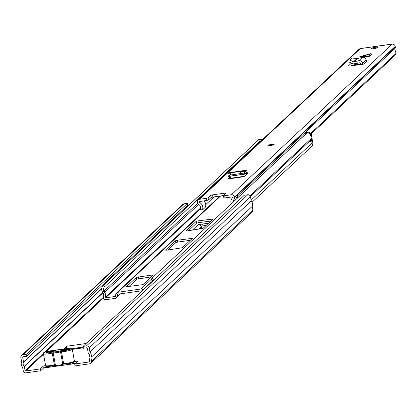 <?xml version="1.0" encoding="UTF-8"?>
<svg xmlns="http://www.w3.org/2000/svg" width="417" height="417" viewBox="0 0 417 417"><rect width="100%" height="100%" fill="white"/><g stroke="black" fill="none" stroke-linecap="round" stroke-linejoin="round"><path stroke-width="0.63" d="M209.798 222.011A3.664 0.568 169.8 0 1 208.453 221.813A3.664 0.568 169.8 0 1 208.526 221.667A3.664 0.568 169.8 0 1 209.824 221.104M206.139 225.441L201.098 226.129A2.711 2.601 46.9 0 1 201.354 226.884L201.505 227.724A0.798 0.766 -133.1 0 0 202.521 228.365L203.246 228.151M40.621 370.765L25.953 372.85A2.393 2.299 46.9 0 1 23.232 370.849L22.581 367.226A5.421 5.207 46.9 0 1 21.601 361.774L20.85 357.614A2.393 2.299 46.9 0 1 22.737 354.961L26.193 354.471L26.526 356.332L23.071 356.822A0.48 0.459 46.9 0 0 22.695 357.353L23.529 361.987A0.318 0.308 -133.1 0 1 23.498 362.18A3.508 3.367 46.9 0 0 24.238 366.308A0.318 0.308 -133.1 0 1 24.337 366.491L25.077 370.588A0.48 0.459 46.9 0 0 25.619 370.989L40.287 368.909L40.621 370.765L43.363 368.195A2.393 0.37 169.8 0 1 45.526 367.518A2.393 0.37 169.8 0 1 47.898 367.356M74.695 364.025L89.363 361.946A0.48 0.459 46.9 0 0 89.738 361.414L89.003 357.317A0.318 0.308 -133.1 0 1 89.029 357.119A3.508 3.367 46.9 0 0 88.289 352.99A0.318 0.308 -133.1 0 1 88.19 352.808L87.356 348.179A0.48 0.459 46.9 0 0 86.814 347.778L83.358 348.268L83.025 346.407L86.481 345.917A2.393 2.299 46.9 0 1 89.202 347.919L89.952 352.078A5.421 5.207 46.9 0 1 90.932 357.525L91.584 361.153A2.393 2.299 46.9 0 1 89.697 363.806L75.029 365.886L74.695 364.025L77.437 361.456A2.393 0.37 169.8 0 0 77.484 361.362A2.393 0.37 169.8 0 0 74.283 361.581M73.251 361.888L73.585 363.744A2.393 0.37 169.8 0 1 75.513 363.259M72.308 349.383L83.28 347.825M65.266 348.774L65.109 347.903L64.187 349.008M65.109 347.903L66.902 346.225A2.711 0.625 81.9 0 0 66.704 348.523M208.505 223.22L198.268 224.622A2.711 2.601 46.9 0 1 201.098 226.129M40.287 368.909L43.029 366.34A2.393 0.37 169.8 0 1 45.583 365.594M47.877 367.309L47.799 366.491M83.025 346.407L244.289 195.255L247.745 194.765A2.393 2.299 46.9 0 1 250.471 196.767L251.216 200.926A5.421 5.207 46.9 0 1 252.196 206.373L252.853 210.001A2.393 2.299 46.9 0 1 252.181 212.071L90.916 363.223M26.526 356.332L187.796 205.18L187.462 203.319L26.193 354.471M21.517 355.545L182.787 204.393A2.393 2.299 46.9 0 1 184.001 203.809L187.462 203.319M184.512 209.266L184.356 208.401M89.952 352.078L251.216 200.926M90.932 357.525L252.196 206.373M73.001 362.493L73.09 363.733L73.585 363.744L72.782 363.473L72.787 362.576M72.782 363.473L72.204 362.785M202.98 225.863L202.646 224.002M56.378 365.323L55.169 365.344M50.723 366.209A5.421 0.839 169.8 0 0 54.158 365.542A0.798 0.323 75.8 0 0 54.215 365.537L50.697 366.225C46.469 366.626 44.76 366.392 45.562 365.511A6.219 0.964 -10.2 0 0 50.426 365.589A6.219 0.964 -10.2 0 0 54.366 364.818A0.798 0.323 75.8 0 1 54.215 365.537L55.435 365.308M51.76 352.209L53.647 351.943A0.798 0.615 90.8 0 0 53.188 352.907L52.245 353.037A6.219 0.964 169.8 0 1 48.304 353.809A6.219 0.964 169.8 0 1 43.446 353.731C42.31 352.923 44.682 351.948 50.546 350.812L53.642 350.567A0.798 0.615 -89.2 0 0 53.496 350.588A5.421 0.839 -10.2 0 0 50.52 350.827A5.421 0.839 -10.2 0 0 44.202 352.594A5.421 0.839 -10.2 0 0 48.325 352.881A5.421 0.839 -10.2 0 0 51.76 352.209A0.798 0.323 75.8 0 1 52.245 353.037L54.366 364.818L55.31 364.682L56.373 365.438A6.219 0.964 -10.2 0 0 61.596 364.698L62.034 364.5M53.783 351.865L53.022 351.213A5.103 0.792 169.8 0 1 58.75 349.712A5.103 0.792 169.8 0 1 62.732 349.837L69.399 348.893L69.014 349.253L62.289 350.207A5.103 0.792 169.8 0 1 57.046 351.594A5.103 0.792 169.8 0 1 52.761 351.677A5.103 0.792 169.8 0 1 52.693 351.567L45.974 352.521L46.36 352.162L53.022 351.213M61.596 364.698L62.659 363.64L60.538 351.859A6.219 0.964 169.8 0 1 53.188 352.907L55.31 364.682M62.732 349.837L62.534 350.176M46.36 352.162L46.412 352.459M63.41 364.177L64.192 364.119A0.798 0.615 -89.2 0 1 63.603 363.509A6.219 0.964 -10.2 0 0 67.012 363.233A6.219 0.964 -10.2 0 0 74.388 360.955L72.271 349.175A6.219 0.964 169.8 0 1 64.896 351.453A6.219 0.964 169.8 0 1 61.481 351.729A0.798 0.615 -89.2 0 1 61.94 350.765L60.058 351.036A5.421 0.839 -10.2 0 1 53.647 351.943M63.191 364.208L61.878 364.541M103.677 285.066A5.421 5.207 -133.1 0 0 103.265 285.416L258.728 139.705A5.421 5.207 -133.1 0 1 259.139 139.356L103.677 285.066L104.839 286.588A3.508 3.367 -133.1 0 0 104.041 291.05L104.797 292.312A5.697 5.473 46.9 0 1 105.188 297.399A0.318 0.308 -133.1 0 0 105.532 297.837L114.722 296.534A0.48 0.459 -133.1 0 0 115.071 296.263L116.135 293.641A2.393 2.299 46.9 0 1 117.891 292.27L140.93 289.002A2.393 2.299 46.9 0 1 143.078 289.815L143.224 289.982M141.483 284.821L143.339 284.3L153.373 274.866L136.442 277.326L126.414 286.76L141.483 284.821M177.329 240.223L175.468 240.745L165.471 250.117L166.685 250.2L182.37 247.719L192.367 238.347L177.329 240.223L177.663 242.084L175.807 242.605L167.884 250.033M197.971 220.88L196.115 221.401L186.112 230.768L187.327 230.856L203.011 228.375L213.009 219.003L197.971 220.88L198.304 222.741L196.449 223.257L188.526 230.684M103.265 285.416A5.421 5.207 -133.1 0 0 102.446 291.968L103.197 293.229A3.784 3.638 46.9 0 1 103.463 296.607A2.231 2.142 -133.1 0 0 105.871 299.698L115.056 298.395A2.393 2.299 -133.1 0 0 116.812 297.029L117.875 294.402A0.48 0.459 46.9 0 1 118.225 294.131L141.264 290.863A0.48 0.459 46.9 0 1 141.697 291.024L141.884 291.243M210.934 220.947L198.304 222.741M190.293 240.296L177.663 242.084M151.267 276.872L136.776 279.187L128.853 286.609M259.139 139.356L260.302 140.878L104.839 286.588M259.796 141.353A3.508 3.367 -133.1 0 0 259.384 141.952M154.154 279.739A5.421 5.207 -133.1 0 0 151.908 278.228L151.335 279.989A3.508 3.367 -133.1 0 1 152.815 280.995M151.908 278.228L307.371 132.517A5.421 5.207 -133.1 0 1 310.962 138.731L310.686 140.138A3.784 3.638 46.9 0 0 311.624 143.417A2.231 2.142 -133.1 0 1 311.556 146.482L252.056 202.25M258.41 140.003A3.19 3.065 -133.1 0 0 257.878 140.399L258.524 139.794A3.19 3.065 46.9 0 1 260.145 139.017L260.917 138.913A0.798 0.766 46.9 0 1 261.824 139.575L261.178 140.18A0.798 0.766 -133.1 0 0 260.271 139.518L259.504 139.622A3.19 3.065 -133.1 0 0 259.364 139.648M300.709 138.762A2.711 2.601 -133.1 0 0 300.198 139.132L305.098 134.535A2.711 2.601 46.9 0 1 305.609 134.165M300.198 139.132A2.711 2.601 -133.1 0 0 299.797 139.617M261.209 140.816A2.711 2.601 -133.1 0 0 259.911 141.457L255.652 145.45A2.711 2.601 -133.1 0 0 254.928 146.701M256.95 144.803A2.711 2.601 -133.1 0 0 255.652 145.45M306.969 132.887L306.349 132.976A0.798 0.766 -133.1 0 0 305.942 133.169L306.589 132.564A0.798 0.766 46.9 0 1 306.995 132.371L307.762 132.262A3.19 3.065 46.9 0 1 311.395 134.931L310.748 135.535A3.19 3.065 -133.1 0 0 308.231 132.914M311.546 146.497A1.595 1.532 -133.1 0 0 312.422 144.835L313.068 144.23L311.395 134.931M313.068 144.23A1.595 1.532 46.9 0 1 312.62 145.611L311.973 146.216M261.824 139.575L261.923 140.143M312.422 144.835L310.748 135.535M305.942 133.169A0.798 0.766 -133.1 0 0 305.724 133.862L305.755 134.029M261.178 140.18L261.282 140.748M257.878 140.399A3.19 3.065 -133.1 0 0 257.456 140.899M370.155 54.09L370.546 53.725L371.787 54.054L369.368 56.321L370.155 54.09L360.564 56.764L369.368 56.321M370.546 53.725L359.829 56.712L360.564 56.764M270.362 145.575A3.19 0.495 169.8 0 1 267.87 145.533A3.19 0.495 169.8 0 1 271.655 144.365A3.19 0.495 169.8 0 1 274.146 144.407A3.19 0.495 169.8 0 1 270.362 145.575M373.752 48.669A3.586 0.558 169.8 0 1 370.948 48.627A3.586 0.558 169.8 0 1 375.206 47.309A3.586 0.558 169.8 0 1 378.011 47.356A3.586 0.558 169.8 0 1 373.752 48.669M228.391 178.627L230.137 176.558A3.028 0.698 -98.1 0 1 230.059 176.224M247.031 174.16A3.028 0.698 -98.1 0 1 246.869 173.409L246.541 172.466L246.082 173.112L245.691 170.934L246.072 170.371A3.028 0.698 -98.1 0 1 246.228 170.256A3.028 0.698 -98.1 0 1 247.265 172.68L247.625 173.608L244.716 176.12A3.19 0.495 -10.2 0 1 241.031 177.136L230.804 178.585A3.19 0.495 -10.2 0 1 228.313 178.544A3.19 0.495 -10.2 0 1 228.354 178.44M370.432 53.725L359.829 56.712M360.684 64.546A3.028 2.909 46.9 0 1 360.439 63.785L360.387 63.478A0.798 0.766 -133.1 0 0 359.412 62.826L357.286 63.321L356.895 61.143L358.834 60.689A3.028 2.909 46.9 0 1 362.535 63.175L362.592 63.478A0.798 0.766 -133.1 0 0 363.499 64.145L350.989 65.876A3.19 0.495 -10.2 0 1 348.622 65.818A3.19 0.495 -10.2 0 1 348.685 65.688L350.833 63.676L351.223 65.844A3.19 0.495 169.8 0 1 354.815 64.823L360.486 63.983M351.27 63.431A3.19 0.495 -10.2 0 0 350.833 63.676M363.52 48.158L392.131 44.15A2.711 2.601 46.9 0 1 395.217 46.417L395.285 46.808A2.549 2.45 46.9 0 1 395.128 48.226A3.544 3.409 -133.1 0 0 394.857 49.503L396.103 53.35L395.108 55.258L396.15 53.287L310.681 133.414M363.311 48.19L360.184 48.685A2.711 2.601 46.9 0 0 358.802 49.342L198.117 199.952A2.711 2.601 46.9 0 1 199.493 199.295L206.253 198.336L206.644 200.504L208.5 199.983L208.109 197.814L206.253 198.336M223.491 195.745L223.83 197.867L225.076 197.887L224.685 195.719L223.439 195.698L226.05 193.217L224.836 193.134L212.55 194.875L210.689 195.396L208.109 197.814M224.685 195.719L231.44 194.76A2.711 2.601 46.9 0 1 234.526 197.022L234.599 197.418A2.549 2.45 46.9 0 1 233.984 199.529A3.544 3.409 -133.1 0 0 233.087 202.141M230.658 178.606L231.07 178.221M223.575 195.537L212.941 197.043L212.55 194.875M210.689 195.396L211.08 197.564L212.941 197.043M211.08 197.564L208.5 199.983M198.117 199.952A2.711 2.601 46.9 0 0 197.356 202.297L197.429 202.693A2.549 2.45 46.9 0 0 198.753 204.528A3.544 3.409 -133.1 0 1 200.124 209.532L202.381 210.006A5.781 5.551 46.9 0 0 199.743 202.615A0.318 0.308 -133.1 0 1 199.576 202.386L199.508 201.995A0.48 0.459 46.9 0 1 199.884 201.463L206.644 200.504M225.076 197.887L231.831 196.928A0.48 0.459 46.9 0 1 232.378 197.33L232.446 197.726A0.318 0.308 -133.1 0 1 232.373 197.986A5.781 5.551 46.9 0 0 231.273 203.835M311.082 134.013L395.108 55.258M237.497 198.007L237.826 194.395L395.285 46.808M205.727 204.658L214.015 196.892M234.036 178.127L234.448 177.741M354.273 65.433L354.94 64.807M202.381 210.006L205.284 207.285A5.781 5.551 46.9 0 0 203.97 200.885M234.599 197.418L237.502 194.697A2.549 2.45 46.9 0 1 236.887 196.808A3.544 3.409 -133.1 0 0 235.986 199.42M356.895 61.143L353.512 61.82L349.936 60.079L352.115 58.036L357.385 58.552L362.383 57.364A3.028 2.909 46.9 0 1 366.084 59.85L366.142 60.152A0.798 0.766 -133.1 0 0 367.049 60.819L363.499 64.145M349.462 62.19L353.037 63.931L357.286 63.321M228.938 173.118L229.178 172.768A3.028 0.698 -98.1 0 1 229.334 172.654A3.028 0.698 -98.1 0 1 229.517 172.721M245.691 170.934L244.868 171.846L240.619 171.377L230.236 172.852L227.948 173.915L228.135 175.781M240.619 171.377L240.771 173.545L245.014 174.009L228.464 176.36L228.089 175.932L227.948 173.915M240.771 173.545L230.455 175.01L230.236 172.852M244.435 176.287L231.117 178.174A3.028 0.698 -98.1 0 1 231.013 178.231A3.028 0.698 -98.1 0 1 230.137 176.558M229.486 177.168L229.762 178.7M228.167 176.073L230.455 175.01M245.405 173.952L245.014 174.009L246.082 173.112M73.246 363.796L47.96 367.382M66.902 346.225L86.131 343.493M192.388 230.137L198.268 224.622M89.363 361.946L89.738 361.591M25.619 370.989L43.53 354.2M46.162 351.734L103.39 298.092M43.029 366.34L43.363 368.195M22.695 357.353L23.295 356.79M23.529 361.987L101.68 288.731M23.498 362.18L101.67 288.913M24.238 366.308L102.848 292.635M24.337 366.491L102.947 292.807M25.077 370.588L43.451 353.366M44.593 352.297L103.301 297.269M22.737 354.961L184.001 203.809M86.481 345.917L247.745 194.765M89.202 347.919L250.471 196.767M91.584 361.153L252.853 210.001M198.867 229.214L201.354 226.884M202.172 228.693L202.521 228.365M200.097 229.042L201.505 227.724M71.974 348.643L83.139 347.059M72.287 349.269L83.259 347.71M60.058 351.036A0.798 0.323 -104.2 0 1 60.538 351.859L61.481 351.729L63.603 363.509L62.659 363.64M61.94 350.765A5.421 0.839 -10.2 0 0 64.916 350.53A5.421 0.839 -10.2 0 0 71.234 348.758A5.421 0.839 -10.2 0 0 67.111 348.471A5.421 0.839 -10.2 0 0 63.671 349.144L61.789 349.41A5.421 0.839 -10.2 0 0 58.813 349.649A5.421 0.839 -10.2 0 0 55.378 350.322A0.798 0.323 -104.2 0 0 55.32 350.322A0.798 0.323 -104.2 0 0 55.273 350.348M62.05 349.404A0.798 0.615 90.8 0 0 61.94 349.389L53.642 350.567A0.798 0.615 -89.2 0 1 53.757 350.582M64.077 364.104L63.467 364.166M67.257 363.864A5.421 0.839 169.8 0 1 64.338 364.098A0.798 0.615 -89.2 0 1 64.192 364.119L67.288 363.874C72.052 363.191 74.419 362.222 74.388 360.955M73.455 361.664A5.421 0.839 169.8 0 1 72.412 362.691A5.421 0.839 169.8 0 1 67.314 363.859M63.566 349.17A0.798 0.323 75.8 0 1 63.619 349.144L61.94 349.389A0.798 0.615 90.8 0 0 61.789 349.41M50.666 366.22A5.421 0.839 169.8 0 1 46.688 365.85M55.112 365.349L54.267 365.516M53.496 350.588L55.378 350.322M72.271 349.175L71.427 348.351L69.618 348.221L63.619 349.144A0.798 0.323 75.8 0 1 63.671 349.144M141.697 291.024L152.664 280.834M140.93 289.002L151.679 278.926M114.722 296.534L115.108 296.174M117.891 292.27L220.661 195.948M240.677 177.183L241.089 176.798M115.071 296.263L116.812 297.029L120.2 293.849M116.135 293.641L117.875 294.402L118.147 294.152M102.446 291.968L104.041 291.05L197.632 203.329M103.197 293.229L104.797 292.312L198.57 204.419M105.188 297.399L200.645 207.927M105.532 297.837L200.447 208.881M250.07 195.802L310.962 138.731M251.081 200.165L311.624 143.417M250.435 196.61L310.686 140.138M196.449 223.257L196.115 221.401M211.982 219.962L211.794 218.915M175.807 242.605L175.468 240.745M191.34 239.311L191.153 238.263M136.776 279.187L136.442 277.326M138.637 278.665L138.303 276.805M152.314 275.887L152.127 274.845M260.271 139.518L260.917 138.913M260.145 139.017L259.504 139.622M306.995 132.371L306.349 132.976M307.459 132.549L307.762 132.262M199.493 199.295L360.184 48.685M231.44 194.76L392.131 44.15M237.669 195.813L395.128 48.226M199.508 201.995L200.108 201.432M199.576 202.386L200.686 201.348M234.526 197.022L395.217 46.417M237.502 194.697L237.826 194.395M224.836 193.134L225.024 194.176M199.743 202.615L201.171 201.281M362.592 63.478L366.142 60.152M362.535 63.175L366.084 59.85M358.834 60.689L362.383 57.364M353.887 61.831L357.385 58.552M353.512 61.82L357.004 58.547M351.75 63.577L352.224 61.466M354.815 64.823L354.653 63.921M246.072 170.371L229.178 172.768M246.869 173.409L245.712 173.571M246.817 173.102L245.994 173.217M244.623 173.738L244.471 171.569M73.418 363.806L47.939 367.419M43.446 353.731L45.562 365.511M116.671 292.849L219.952 196.047M239.973 177.282L240.385 176.897M116.27 297.816L120.555 293.803M389.207 44.483L363.41 48.143M223.83 197.867L223.439 195.698M246.228 170.256L229.334 172.654M244.305 176.344L231.013 178.231M245.222 174.071L228.615 176.427M269.231 145.528L272.874 144.871M273.943 144.631L270.941 144.595L268.141 145.679"/></g></svg>
